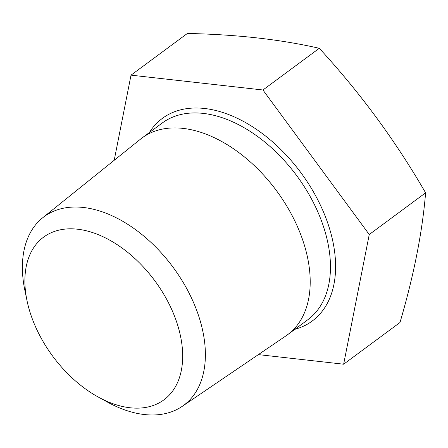 <?xml version="1.0" encoding="UTF-8"?>
<svg xmlns="http://www.w3.org/2000/svg" width="448" height="448" viewBox="0 0 448 448"><rect width="100%" height="100%" fill="white"/><g stroke="black" fill="none" stroke-linecap="round" stroke-linejoin="round"><path stroke-width="0.67" d="M343.644 364.202L399.991 322.51C413.84 275.358 422.374 232.126 425.6 192.825C395.466 140.717 360.03 92.546 319.29 48.3L262.937 89.992L369.247 234.517L343.644 364.202L258.373 354.614M114.212 160.283L131.018 75.152L262.937 89.992M131.018 75.152L187.37 33.466C236.65 34.479 280.627 39.43 319.29 48.3M130.054 407.764A101.181 63.47 -126.5 0 0 179.054 330.008A101.181 63.47 -126.5 0 0 82.835 230.02A101.181 63.47 -126.5 0 0 27.02 300.698A101.181 63.47 -126.5 0 0 98.336 397.09A101.181 63.47 -126.5 0 0 130.054 407.764M27.02 300.698L24.875 290.377A117.331 73.601 53.5 0 1 42.638 217.812A117.331 73.601 53.5 0 1 83.418 207.474A117.331 73.601 53.5 0 1 189.868 294.65A117.331 73.601 53.5 0 1 182.162 406.398A117.331 73.601 53.5 0 1 144.362 414.534A117.331 73.601 53.5 0 1 107.576 402.158L98.336 397.09M42.638 217.812L140.476 139.166A122.366 76.765 53.5 0 1 142.005 137.99A122.366 76.765 53.5 0 1 276.494 190.702A122.366 76.765 53.5 0 1 287.566 334.729A122.366 76.765 53.5 0 1 285.986 335.849L182.162 406.398M369.247 234.517L425.6 192.825M149.358 132.552A126.022 79.055 53.5 0 1 300.882 172.659A126.022 79.055 53.5 0 1 294.913 329.291M287.566 334.729L307.821 319.743A122.366 76.765 -126.5 0 0 296.75 175.717A122.366 76.765 -126.5 0 0 162.266 122.998L142.005 137.99"/></g></svg>
